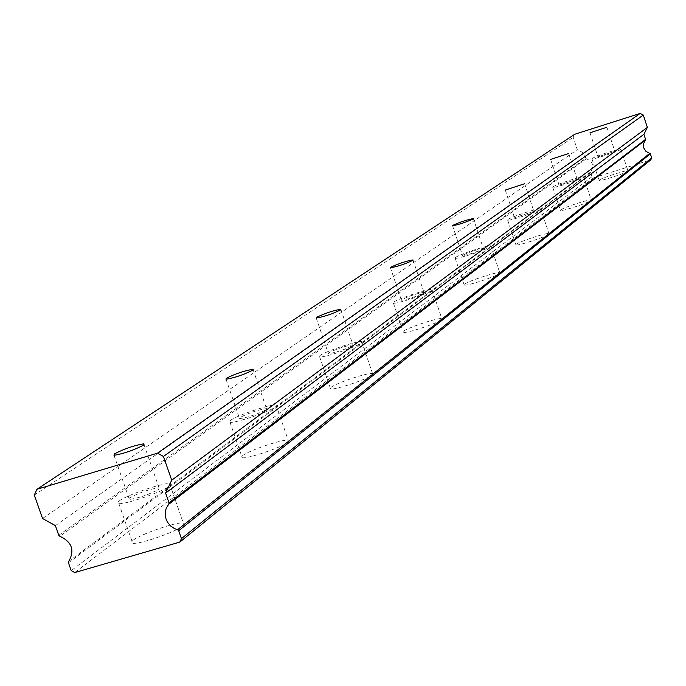 <?xml version="1.0" encoding="UTF-8"?>
<svg xmlns="http://www.w3.org/2000/svg" width="686" height="686" viewBox="0 0 686 686"><rect width="100%" height="100%" fill="white"/><g stroke="black" fill="none" stroke-linecap="round" stroke-linejoin="round"><path stroke-width="0.51" stroke-dasharray="3.43 2.57" d="M614.682 151.392L597.96 156.845L614.682 151.392M158.878 489.238L159.006 487.763C149.428 489.144 139.618 492.531 129.56 497.916L128.591 498.988L129.414 499.434C139.121 498.002 148.939 494.597 158.878 489.238M266.279 409.636L266.494 408.599C258.047 409.799 249.164 412.792 239.834 417.585L239.603 418.649C248.16 417.405 257.053 414.404 266.279 409.636M352.698 345.572L352.93 344.826C345.358 345.933 337.255 348.625 328.628 352.904L328.388 353.676C336.046 352.544 344.149 349.843 352.698 345.572M423.742 292.913L423.948 292.365C417.079 293.411 409.645 295.855 401.662 299.705L401.439 300.279C408.376 299.207 415.81 296.755 423.742 292.913M483.184 248.864L483.356 248.435C477.053 249.447 470.193 251.702 462.776 255.192L462.587 255.621C468.941 254.592 475.81 252.345 483.184 248.864M533.639 211.459L514.517 217.719L533.639 211.459M577.003 179.32L559.159 185.143L577.003 179.32M599.298 180.084C601.605 177.974 627.236 169.648 627.939 170.788L627.767 171.166C625.649 173.232 599.796 181.636 599.101 180.495L599.298 180.084M592.164 158.492C594.505 156.502 620.144 148.142 620.813 149.162L620.633 149.514C618.463 151.452 592.61 159.889 591.958 158.869L592.164 158.492M132.895 540.405C140.287 534.205 176.671 521.652 183.282 523.015L184.645 523.89L183.162 525.759C176.345 531.779 139.55 544.573 132.724 543.286L131.24 542.386L132.895 540.405M119.124 501.003C126.644 495.12 163.079 482.584 169.596 483.621L170.917 484.385L169.391 486.134C162.445 491.828 125.598 504.604 118.867 503.635L117.426 502.855L119.124 501.003M242.587 455.658C248.675 450.479 283.567 438.731 288.223 440.292L287.914 442.213C282.298 447.246 247.011 459.2 242.227 457.682L241.429 456.996L242.587 455.658M230.427 420.415C236.619 415.502 271.545 403.745 276.115 405.032L275.755 406.781C270.035 411.549 234.698 423.502 230.007 422.259L229.244 421.667L230.427 420.415M330.952 387.401C336.011 383.037 369.222 372.018 372.549 373.604L372.215 374.985C367.542 379.229 333.953 390.42 330.558 388.859L330.952 387.401M320.062 355.511C325.207 351.378 358.452 340.333 361.702 341.679L361.325 342.949C356.566 346.962 322.943 358.178 319.633 356.849L320.062 355.511M403.642 331.235C407.896 327.522 439.417 317.164 441.827 318.69L441.51 319.71C437.591 323.329 405.726 333.833 403.282 332.316L403.642 331.235M393.79 302.123C398.112 298.616 429.659 288.223 432 289.543L431.657 290.487C427.661 293.9 395.771 304.43 393.404 303.118L393.79 302.123M464.508 284.218C468.109 281.037 498.002 271.262 499.768 272.702L499.485 273.474C496.167 276.578 465.957 286.474 464.19 285.042L464.508 284.218M455.504 257.439C459.174 254.429 489.084 244.628 490.79 245.88L490.49 246.6C487.103 249.524 456.885 259.454 455.17 258.202L455.504 257.439M516.198 244.285C519.285 241.523 547.651 232.288 548.946 233.617L548.706 234.226C545.867 236.91 517.227 246.257 515.932 244.919L516.198 244.285M507.923 219.486C511.061 216.887 539.436 207.609 540.679 208.784L540.422 209.341C537.532 211.88 508.875 221.261 507.64 220.077L507.923 219.486M560.659 209.933C563.317 207.532 590.26 198.769 591.221 200.003L591.015 200.484C588.571 202.824 561.38 211.682 560.428 210.439L560.659 209.933M552.993 186.858C555.694 184.585 582.646 175.787 583.563 176.885L583.349 177.322C580.853 179.535 553.653 188.418 552.753 187.321L552.993 186.858M58.782 535.277L585.767 158.252L586.333 158.749C592.79 161.57 594.248 165.969 590.697 171.937L591.898 176.774L593.759 177.751L650.757 159.872M585.767 158.252L584.095 153.201L577.269 149.625L573.213 137.354L574.748 134.259M34.3 495.06L573.213 137.354M593.759 177.751L74.714 572.57M42.549 518.496L577.269 149.625M591.898 176.774L71.215 570.615M55.395 525.63L584.095 153.201M586.333 158.749L59.853 536.263M68.703 561.422L590.697 171.937M590.543 172.675L68.463 562.794M606.878 127.184L614.793 151.177M144.043 444.76L159.006 487.763M253.185 369.857L266.494 408.599M340.951 309.635L352.93 344.826M413.083 260.14L423.948 292.365M473.409 218.748L483.356 248.435M524.627 183.616L533.794 211.134M568.643 153.415L577.14 179.055M620.813 149.162L627.939 170.788M169.596 483.621L183.282 523.015M276.115 405.032L288.223 440.292M361.702 341.679L372.549 373.604M432 289.543L441.827 318.69M490.79 245.88L499.768 272.702M540.679 208.784L548.946 233.617M583.563 176.885L591.221 200.003M590.011 132.784L597.96 156.845M114.013 455.324L129.414 499.434M226.02 379.247L239.603 418.649M316.237 318.055L328.388 353.676M390.445 267.789L401.439 300.279M452.554 225.754L462.587 255.621M505.29 190.073L514.517 217.719M550.626 159.418L559.159 185.143M591.958 158.869L599.101 180.495M118.867 503.635L132.724 543.286M230.007 422.259L242.227 457.682M319.633 356.849L330.558 388.859M393.404 303.118L403.282 332.316M455.17 258.202L464.19 285.042M507.64 220.077L515.932 244.919M552.753 187.321L560.428 210.439"/><path stroke-width="1.03" d="M606.741 127.304L590.011 132.784L606.741 127.304M143.528 445.145L143.717 443.825C134.199 445.411 124.372 448.79 114.219 453.969L114.013 455.324C123.669 453.686 133.504 450.29 143.528 445.145M252.731 370.217L252.988 369.291C244.593 370.672 235.692 373.664 226.294 378.278L226.02 379.247C234.526 377.815 243.427 374.813 252.731 370.217M340.573 309.943L340.831 309.266C333.302 310.526 325.198 313.228 316.512 317.361L316.237 318.055C323.852 316.76 331.964 314.059 340.573 309.943M412.775 260.397L412.998 259.9C406.163 261.083 398.729 263.544 390.686 267.274L390.445 267.789C397.348 266.58 404.791 264.119 412.775 260.397M473.16 218.963L473.357 218.585C467.089 219.717 460.22 221.972 452.76 225.36L452.554 225.754C458.874 224.596 465.751 222.333 473.16 218.963M524.421 183.788L505.29 190.073L524.421 183.788M568.471 153.561L550.626 159.418L568.471 153.561M36.967 489.281L574.748 134.259L640.158 113.43L157.506 453.172L36.967 489.281L34.3 495.06L42.549 518.496L55.395 525.63L58.782 535.277L59.853 536.263C71.987 541.966 74.937 550.361 68.703 561.422L68.463 562.794L71.215 570.615L74.714 572.57L179.792 542.103L181.456 538.621L178.703 530.707L650.345 153.878L649.779 153.372L177.614 529.712L174.364 528.529L170.514 525.896L167.53 522.26L166.029 519.07L165.146 514.526L165.377 511.121L166.364 507.923L168.756 504.236L645.415 140.098L645.569 139.369L169.013 502.847L168.756 504.236M649.779 153.372L646.032 151.477L643.734 147.953L643.502 143.777L645.415 140.098M640.158 113.43L643.297 115.059L647.352 127.424L643.905 134.285L645.569 139.369M650.345 153.878L651.7 158.003L650.757 159.872L179.792 542.103M169.013 502.847L165.618 493.088L171.714 480.209L163.457 456.439L157.506 453.172M177.614 529.712L178.703 530.707M643.297 115.059L163.457 456.439M647.352 127.424L171.714 480.209M181.456 538.621L651.7 158.003M643.905 134.285L165.618 493.088M143.717 443.825L144.043 444.76M252.988 369.291L253.185 369.857"/></g></svg>
